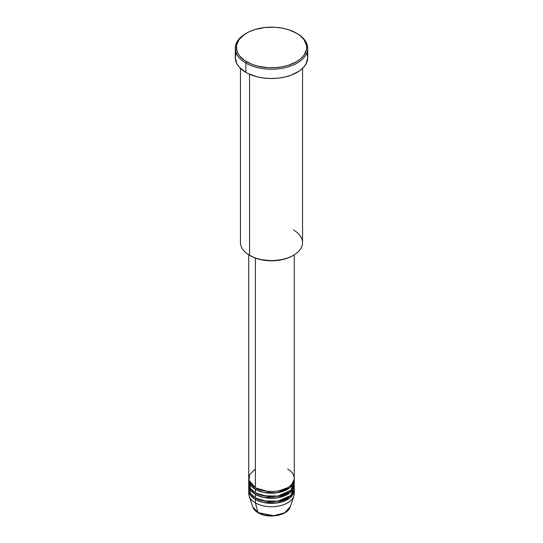 <?xml version="1.0" encoding="UTF-8"?>
<svg xmlns="http://www.w3.org/2000/svg" width="543" height="543" viewBox="0 0 543 543"><rect width="100%" height="100%" fill="white"/><g stroke="black" fill="none" stroke-linecap="round" stroke-linejoin="round"><path stroke-width="0.81" d="M294.075 491.89A22.765 13.141 180 0 1 293.851 496.064L290.24 506.87L284.444 512.877L273.747 515.721L258 512.572A1.032 0.597 120 0 0 258.196 512.843A1.032 0.597 -60 0 1 258 512.572A19.086 11.023 0 0 0 277.093 515.314A19.086 11.023 0 0 0 290.24 506.87C287.844 515.701 268.093 519.02 258.19 512.843C255.407 511.235 253.595 509.246 252.76 506.87A19.086 11.023 0 0 0 258 512.572L255.4 502.872L258 512.572L252.76 506.87L249.149 496.064A22.765 13.141 180 0 1 248.925 491.89M255.4 469.077L249.719 474.541L248.965 480.229L255.4 487.662A22.765 13.141 0 0 0 280.215 490.512A22.765 13.141 0 0 0 294.265 478.369L294.265 254.823M294.265 480.06A22.765 13.141 180 0 0 294.218 479.211L290.193 487.56L277.154 492.793L263.722 492.413L255.4 489.352A1.032 0.597 120 0 0 256.133 488.082L255.773 487.872L256.133 488.082A1.032 0.597 -60 0 1 255.4 489.352L250.717 485.422L248.782 479.211A22.765 13.141 180 0 0 248.735 480.06L248.735 483.44A22.765 13.141 0 0 0 255.4 492.732A22.765 13.141 0 0 0 280.215 495.583A22.765 13.141 0 0 0 294.265 483.44L294.265 480.06A22.765 13.141 180 0 1 280.215 492.202A22.765 13.141 180 0 1 255.4 489.352L255.4 492.732L255.4 489.352A22.765 13.141 180 0 1 248.735 480.06M248.925 481.75L250.493 488.503L255.4 492.732L264.02 495.854L277.962 496.044L290.926 490.295L294.075 481.75M294.265 485.13A22.765 13.141 180 0 0 294.218 484.281L290.193 492.63L277.154 497.863L263.722 497.483L255.4 494.422A1.032 0.597 120 0 0 256.133 493.153L255.773 492.942L256.133 493.153A1.032 0.597 -60 0 1 255.4 494.422L250.717 490.492L248.782 484.281A22.765 13.141 180 0 0 248.735 485.13L248.735 488.51A22.765 13.141 0 0 0 255.4 497.802A22.765 13.141 0 0 0 280.215 500.653A22.765 13.141 0 0 0 294.265 488.51L294.265 485.13A22.765 13.141 180 0 1 280.215 497.273A22.765 13.141 180 0 1 255.4 494.422L255.4 497.802L255.4 494.422A22.765 13.141 180 0 1 248.735 485.13M248.925 486.82L250.493 493.573L255.4 497.802L264.02 500.924L277.962 501.108L290.926 495.365L294.075 486.82M294.265 490.2A22.765 13.141 180 0 0 294.218 489.352L290.193 497.7L277.154 502.927L263.722 502.546L255.4 499.492A1.032 0.597 120 0 0 256.133 498.223L255.773 498.012L256.133 498.223A1.032 0.597 -60 0 1 255.4 499.492L250.717 495.562L248.782 489.352A22.765 13.141 180 0 0 248.735 490.2L248.735 493.58A22.765 13.141 0 0 0 255.4 502.872A22.765 13.141 0 0 0 280.215 505.723A22.765 13.141 0 0 0 294.265 493.58L294.265 490.2A22.765 13.141 180 0 1 280.215 502.343A22.765 13.141 180 0 1 255.4 499.492L255.4 502.872L255.4 499.492A22.765 13.141 180 0 1 248.735 490.2M293.451 229.967A31.046 17.926 180 0 1 293.451 255.312A31.046 17.926 180 0 1 249.549 255.312L250.282 255.733A30.008 17.328 0 0 0 292.718 255.733L288.17 257.891L282.984 259.493L271.5 260.81L260.016 259.493L254.83 257.891L249.549 255.312A31.046 17.926 0 0 0 283.378 259.194A31.046 17.926 0 0 0 302.546 242.64L302.546 68.37M246.624 33.103L245.891 33.523A36.218 20.912 0 0 0 245.891 63.097L246.624 61.827A35.186 20.315 180 0 1 246.624 33.103A35.186 20.315 180 0 1 296.376 33.103L288.082 29.546L281.715 28.026L274.948 27.245L264.638 27.544L254.918 29.546L249.183 31.759L244.302 34.576L238.995 39.687L236.483 45.469L236.992 51.429L238.995 55.237L244.302 60.348L251.952 64.352L258.034 66.232L268.052 67.678L274.948 67.678L281.715 66.898L288.082 65.377L296.376 61.827L300.754 58.746L304.005 55.237L306.517 49.454L306.517 45.469L304.005 39.687L300.754 36.177L296.376 33.103A35.186 20.315 180 0 1 296.376 61.827A35.186 20.315 180 0 1 246.624 61.827L245.891 63.097A36.218 20.912 0 0 0 297.109 63.097A36.218 20.912 0 0 0 297.109 33.523L297.109 33.523A36.218 20.912 180 0 1 307.718 48.307A36.218 20.912 180 0 1 285.36 67.624A36.218 20.912 180 0 1 245.891 63.097L245.891 72.389A36.218 20.912 0 0 0 285.36 76.923A36.218 20.912 0 0 0 307.718 57.599L306.157 63.674L303.442 67.461L299.498 70.868L291.625 74.988L285.36 76.923L278.566 78.111L271.5 78.511L264.434 78.111L257.64 76.923L248.524 73.767L245.891 72.389L245.891 63.097A36.218 20.912 180 0 1 235.282 48.307A36.218 20.912 180 0 1 246.257 33.313M255.4 258.101L255.4 487.662L255.4 258.101M249.549 74.235L249.549 255.312L249.549 74.235M293.851 496.064A22.765 13.141 180 0 1 278.172 506.144A22.765 13.141 180 0 1 255.4 502.872A22.765 13.141 180 0 1 249.149 496.064M264.577 515.056L271.5 515.85L278.423 515.056M235.282 48.307L235.282 57.599A36.218 20.912 0 0 0 245.891 72.389L239.558 67.461L236.843 63.674L235.282 57.599L235.981 53.519M307.019 53.519L307.718 57.599L307.718 48.307M240.454 68.37L240.454 242.64A31.046 17.926 0 0 0 249.549 255.312L249.549 255.312M248.735 254.823L248.735 478.369A22.765 13.141 0 0 0 255.4 487.662C259.466 490.757 275.464 494.415 287.6 487.662C299.295 480.657 292.955 471.419 287.6 469.077M256.133 498.223L268.629 501.786L278.172 501.291L287.227 498.012L278.172 501.291L268.629 501.786L256.133 498.223M256.133 493.153L268.629 496.716L278.172 496.221L287.227 492.942L278.172 496.221L268.629 496.716L256.133 493.153M256.133 488.082L268.629 491.653L278.172 491.157L287.227 487.872L278.172 491.157L268.629 491.653L256.133 488.082M293.451 255.312L292.718 255.733M297.109 33.523L296.376 33.103M292.141 485.605L291.489 484.655"/></g></svg>
